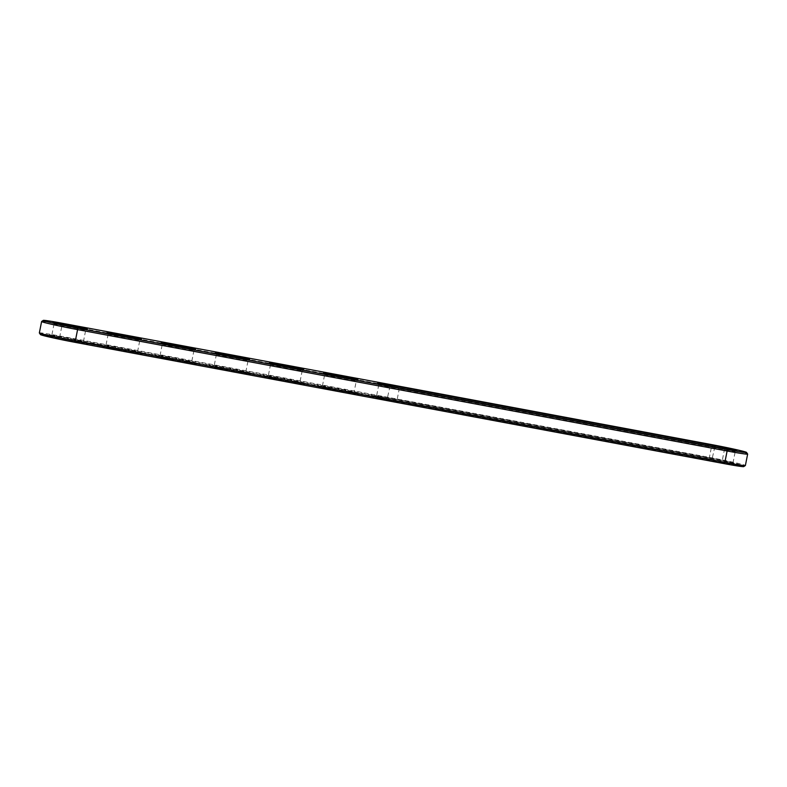 <?xml version="1.0" encoding="UTF-8"?>
<svg xmlns="http://www.w3.org/2000/svg" width="787" height="787" viewBox="0 0 787 787"><rect width="100%" height="100%" fill="white"/><g stroke="black" fill="none" stroke-linecap="round" stroke-linejoin="round"><path stroke-width="0.59" stroke-dasharray="3.94 2.95" d="M41.632 321.48A28.804 1.003 -168.8 0 1 61.74 324.519L711.271 445.895A28.804 1.003 -168.8 0 1 747.64 454.04M39.35 332.921A28.804 1.003 -168.8 0 1 59.487 335.931L709.018 457.306A28.804 1.003 -168.8 0 1 745.387 465.491M40.452 334.583A27.417 0.954 -168.8 0 1 59.605 337.407L709.136 458.782A27.417 0.954 -168.8 0 1 743.745 466.602M397.042 402.137A17.511 0.61 -168.8 0 1 374.937 397.14A17.511 0.61 -168.8 0 1 387.165 398.989L711.93 459.677A17.511 0.61 -168.8 0 1 734.045 464.625A17.511 0.61 -168.8 0 1 721.807 462.825L397.042 402.137L396.923 400.652A16.133 0.561 -168.8 0 1 376.55 396.068A16.133 0.561 -168.8 0 1 376.56 396.058A16.133 0.561 -168.8 0 1 387.824 397.76L712.589 458.447A16.133 0.561 -168.8 0 1 732.953 463.002A16.133 0.561 -168.8 0 1 732.963 463.031A16.133 0.561 -168.8 0 1 721.679 461.339L396.923 400.652L399.176 389.24A16.133 0.561 -168.8 0 1 378.813 384.686A16.133 0.561 -168.8 0 1 378.803 384.666A16.133 0.561 -168.8 0 1 390.077 386.348L714.842 447.036A16.133 0.561 -168.8 0 1 735.215 451.62A16.133 0.561 -168.8 0 1 735.206 451.64A16.133 0.561 -168.8 0 1 723.942 449.938L399.176 389.24L399.835 388.011M162.968 344.499A16.133 0.561 -168.8 0 1 162.299 344.224A16.133 0.561 -168.8 0 1 162.299 344.204A16.133 0.561 -168.8 0 1 178.226 346.782A16.133 0.561 -168.8 0 1 193.946 350.471A16.133 0.561 -168.8 0 1 193.927 350.49A16.133 0.561 -168.8 0 1 180.085 348.297A16.133 0.561 -168.8 0 1 162.968 344.499M108.832 334.386A16.133 0.561 -168.8 0 1 108.173 334.111A16.133 0.561 -168.8 0 1 108.173 334.091A16.133 0.561 -168.8 0 1 124.1 336.669A16.133 0.561 -168.8 0 1 139.811 340.358A16.133 0.561 -168.8 0 1 139.801 340.368A16.133 0.561 -168.8 0 1 125.959 338.184A16.133 0.561 -168.8 0 1 108.832 334.386M325.346 374.848A16.133 0.561 -168.8 0 1 324.687 374.573A16.133 0.561 -168.8 0 1 324.677 374.543A16.133 0.561 -168.8 0 1 340.614 377.13A16.133 0.561 -168.8 0 1 356.324 380.81A16.133 0.561 -168.8 0 1 356.314 380.829A16.133 0.561 -168.8 0 1 342.473 378.636A16.133 0.561 -168.8 0 1 325.346 374.848M54.706 324.274A16.133 0.561 -168.8 0 1 54.047 323.998A16.133 0.561 -168.8 0 1 54.037 323.969A16.133 0.561 -168.8 0 1 69.974 326.556A16.133 0.561 -168.8 0 1 85.685 330.235A16.133 0.561 -168.8 0 1 85.675 330.255A16.133 0.561 -168.8 0 1 71.833 328.061A16.133 0.561 -168.8 0 1 54.706 324.274M217.094 354.622A16.133 0.561 -168.8 0 1 216.425 354.337A16.133 0.561 -168.8 0 1 216.425 354.317A16.133 0.561 -168.8 0 1 232.352 356.895A16.133 0.561 -168.8 0 1 248.072 360.584A16.133 0.561 -168.8 0 1 248.053 360.603A16.133 0.561 -168.8 0 1 234.221 358.41A16.133 0.561 -168.8 0 1 217.094 354.622M271.22 364.735A16.133 0.561 -168.8 0 1 270.561 364.45A16.133 0.561 -168.8 0 1 270.551 364.43A16.133 0.561 -168.8 0 1 286.488 367.017A16.133 0.561 -168.8 0 1 302.198 370.697A16.133 0.561 -168.8 0 1 302.188 370.716A16.133 0.561 -168.8 0 1 288.347 368.523A16.133 0.561 -168.8 0 1 271.22 364.735M60.648 337.741L710.179 459.116A23.738 0.826 -168.8 0 1 740.154 465.855A23.738 0.826 -168.8 0 1 723.558 463.386L74.027 342.001A23.738 0.826 -168.8 0 1 44.052 335.262A23.738 0.826 -168.8 0 1 60.648 337.741L60.825 336.836A23.738 0.826 -168.8 0 0 44.229 334.357L44.052 335.262M160.705 355.911A16.133 0.561 -168.8 0 1 160.036 355.616A16.133 0.561 -168.8 0 1 160.046 355.596A16.133 0.561 -168.8 0 1 175.973 358.193A16.133 0.561 -168.8 0 1 191.674 361.853A16.133 0.561 -168.8 0 1 191.684 361.882A16.133 0.561 -168.8 0 1 178.108 359.757A16.133 0.561 -168.8 0 1 160.705 355.911M106.579 345.798A16.133 0.561 -168.8 0 1 105.911 345.493A16.133 0.561 -168.8 0 1 105.92 345.483A16.133 0.561 -168.8 0 1 121.837 348.08A16.133 0.561 -168.8 0 1 137.548 351.74A16.133 0.561 -168.8 0 1 137.558 351.759A16.133 0.561 -168.8 0 1 123.982 349.644A16.133 0.561 -168.8 0 1 106.579 345.798M323.083 386.26A16.133 0.561 -168.8 0 1 322.424 385.955A16.133 0.561 -168.8 0 1 322.434 385.935A16.133 0.561 -168.8 0 1 338.351 388.542A16.133 0.561 -168.8 0 1 354.061 392.201A16.133 0.561 -168.8 0 1 354.061 392.221A16.133 0.561 -168.8 0 1 340.486 390.096A16.133 0.561 -168.8 0 1 323.083 386.26M52.454 335.685A16.133 0.561 -168.8 0 1 51.785 335.38A16.133 0.561 -168.8 0 1 51.794 335.36A16.133 0.561 -168.8 0 1 67.712 337.967A16.133 0.561 -168.8 0 1 83.422 341.627A16.133 0.561 -168.8 0 1 83.432 341.647A16.133 0.561 -168.8 0 1 69.846 339.531A16.133 0.561 -168.8 0 1 52.454 335.685M214.831 366.024A16.133 0.561 -168.8 0 1 214.162 365.729A16.133 0.561 -168.8 0 1 214.182 365.709A16.133 0.561 -168.8 0 1 230.099 368.306A16.133 0.561 -168.8 0 1 245.81 371.976A16.133 0.561 -168.8 0 1 245.81 371.995A16.133 0.561 -168.8 0 1 232.234 369.87A16.133 0.561 -168.8 0 1 214.831 366.024M268.957 376.147A16.133 0.561 -168.8 0 1 268.288 375.842A16.133 0.561 -168.8 0 1 268.308 375.822A16.133 0.561 -168.8 0 1 284.225 378.419A16.133 0.561 -168.8 0 1 299.936 382.089A16.133 0.561 -168.8 0 1 299.936 382.108A16.133 0.561 -168.8 0 1 286.36 379.983A16.133 0.561 -168.8 0 1 268.957 376.147M710.179 459.116L710.356 458.211A23.738 0.826 -168.8 0 1 740.331 464.96A23.738 0.826 -168.8 0 1 723.735 462.481L74.204 341.096A23.738 0.826 -168.8 0 1 44.229 334.357M710.356 458.211L60.825 336.836M159.141 357.023A17.511 0.61 -168.8 0 1 158.423 356.678A17.511 0.61 -168.8 0 1 175.708 359.502A17.511 0.61 -168.8 0 1 192.766 363.476A17.511 0.61 -168.8 0 1 178.324 361.253A17.511 0.61 -168.8 0 1 159.141 357.023M105.005 346.91A17.511 0.61 -168.8 0 1 104.297 346.565A17.511 0.61 -168.8 0 1 121.582 349.389A17.511 0.61 -168.8 0 1 138.64 353.363A17.511 0.61 -168.8 0 1 124.198 351.14A17.511 0.61 -168.8 0 1 105.005 346.91M321.519 387.371A17.511 0.61 -168.8 0 1 320.811 387.027A17.511 0.61 -168.8 0 1 338.095 389.84A17.511 0.61 -168.8 0 1 355.144 393.825A17.511 0.61 -168.8 0 1 340.712 391.601A17.511 0.61 -168.8 0 1 321.519 387.371M50.88 336.797A17.511 0.61 -168.8 0 1 50.171 336.452A17.511 0.61 -168.8 0 1 67.456 339.266A17.511 0.61 -168.8 0 1 84.514 343.25A17.511 0.61 -168.8 0 1 70.073 341.027A17.511 0.61 -168.8 0 1 50.88 336.797M213.267 367.135A17.511 0.61 -168.8 0 1 212.559 366.791A17.511 0.61 -168.8 0 1 229.834 369.615A17.511 0.61 -168.8 0 1 246.892 373.589A17.511 0.61 -168.8 0 1 232.45 371.366A17.511 0.61 -168.8 0 1 213.267 367.135M267.393 377.258A17.511 0.61 -168.8 0 1 266.685 376.914A17.511 0.61 -168.8 0 1 283.969 379.728A17.511 0.61 -168.8 0 1 301.018 383.712A17.511 0.61 -168.8 0 1 286.576 381.488A17.511 0.61 -168.8 0 1 267.393 377.258M92.423 343.585L91.745 343.28L92.463 343.417M92.571 343.378L91.951 343.348L92.522 343.653M93.053 343.486L93.889 343.712L93.053 343.516M93.555 343.821L93.023 343.466L93.643 343.594M95.345 344.135L93.751 343.644L95.375 343.958M94.735 344.067L93.702 343.87L94.765 344.116M96.171 344.096L97.185 344.568L96.073 344.362M97.677 344.588L98.7 344.814L97.726 344.362M723.027 462.254L398.261 401.557A21.2 0.738 -168.8 0 1 371.484 395.536A21.2 0.738 -168.8 0 1 386.299 397.75L711.064 458.437A21.2 0.738 -168.8 0 1 737.842 464.468A21.2 0.738 -168.8 0 1 723.027 462.254L722.85 463.149L398.084 402.462A21.2 0.738 -168.8 0 1 371.307 396.441A21.2 0.738 -168.8 0 1 386.122 398.655L710.887 459.342A21.2 0.738 -168.8 0 1 737.665 465.363A21.2 0.738 -168.8 0 1 722.85 463.149M47.594 335.242A21.2 0.738 11.2 0 0 70.466 340.299A21.2 0.738 11.2 0 0 88.311 343.083A21.2 0.738 11.2 0 0 67.662 338.243A21.2 0.738 11.2 0 0 46.718 334.849A21.2 0.738 11.2 0 0 47.594 335.242M90.121 343.26L89.128 342.788L90.594 343.102M100.008 345.08L100.539 345.159L100.097 344.824M99.457 344.736L98.887 344.844L99.447 344.716M98.257 344.745L97.539 344.352L98.277 344.726M101.72 345.355A21.2 0.738 11.2 0 0 124.592 350.412A21.2 0.738 11.2 0 0 142.437 353.196A21.2 0.738 11.2 0 0 121.788 348.356A21.2 0.738 11.2 0 0 100.844 344.962A21.2 0.738 11.2 0 0 101.72 345.355M155.856 355.478A21.2 0.738 11.2 0 0 178.718 360.525A21.2 0.738 11.2 0 0 196.563 363.319A21.2 0.738 11.2 0 0 175.914 358.469A21.2 0.738 11.2 0 0 154.97 355.075A21.2 0.738 11.2 0 0 155.856 355.478M209.981 365.591A21.2 0.738 11.2 0 0 232.844 370.638A21.2 0.738 11.2 0 0 250.699 373.432A21.2 0.738 11.2 0 0 230.04 368.582A21.2 0.738 11.2 0 0 209.106 365.198A21.2 0.738 11.2 0 0 209.981 365.591M264.107 375.704A21.2 0.738 11.2 0 0 286.98 380.76A21.2 0.738 11.2 0 0 304.825 383.544A21.2 0.738 11.2 0 0 284.166 378.704A21.2 0.738 11.2 0 0 263.232 375.31A21.2 0.738 11.2 0 0 264.107 375.704M318.233 385.817A21.2 0.738 11.2 0 0 341.105 390.873A21.2 0.738 11.2 0 0 358.951 393.657A21.2 0.738 11.2 0 0 338.302 388.817A21.2 0.738 11.2 0 0 317.358 385.423A21.2 0.738 11.2 0 0 318.233 385.817M155.669 356.373A21.2 0.738 -168.8 0 1 154.793 355.98A21.2 0.738 -168.8 0 1 175.737 359.374A21.2 0.738 -168.8 0 1 196.386 364.214A21.2 0.738 -168.8 0 1 178.541 361.43A21.2 0.738 -168.8 0 1 155.669 356.373M101.543 346.26A21.2 0.738 -168.8 0 1 100.667 345.867A21.2 0.738 -168.8 0 1 121.611 349.261A21.2 0.738 -168.8 0 1 142.26 354.101A21.2 0.738 -168.8 0 1 124.415 351.317A21.2 0.738 -168.8 0 1 101.543 346.26M318.056 386.722A21.2 0.738 -168.8 0 1 317.181 386.328A21.2 0.738 -168.8 0 1 338.115 389.722A21.2 0.738 -168.8 0 1 358.774 394.562A21.2 0.738 -168.8 0 1 340.928 391.778A21.2 0.738 -168.8 0 1 318.056 386.722M47.417 336.147A21.2 0.738 -168.8 0 1 46.541 335.754A21.2 0.738 -168.8 0 1 67.485 339.148A21.2 0.738 -168.8 0 1 88.134 343.988A21.2 0.738 -168.8 0 1 70.289 341.204A21.2 0.738 -168.8 0 1 47.417 336.147M209.804 366.496A21.2 0.738 -168.8 0 1 208.919 366.093A21.2 0.738 -168.8 0 1 229.863 369.487A21.2 0.738 -168.8 0 1 250.512 374.337A21.2 0.738 -168.8 0 1 232.667 371.543A21.2 0.738 -168.8 0 1 209.804 366.496M263.93 376.609A21.2 0.738 -168.8 0 1 263.055 376.216A21.2 0.738 -168.8 0 1 283.989 379.6A21.2 0.738 -168.8 0 1 304.648 384.45A21.2 0.738 -168.8 0 1 286.793 381.656A21.2 0.738 -168.8 0 1 263.93 376.609M90.554 343.329L89.984 342.975M96.348 344.381L96.89 344.253M98.591 344.598L97.854 344.46L98.591 344.598M709.136 458.782L711.93 444.665M59.605 337.407L62.399 323.29M390.057 386.083L387.165 398.989M724.601 448.698L721.807 462.825M714.832 446.878L711.93 459.677M723.558 463.386L723.735 462.481M74.027 342.001L74.204 341.096M711.064 458.437L710.887 459.342M386.299 397.75L386.122 398.655M398.261 401.557L398.084 402.462M378.813 384.686L377.721 383.062M732.963 463.031L735.215 451.62L736.829 450.548M193.927 350.49L195.55 349.398M160.036 355.616L162.299 344.204L161.217 342.601M137.558 351.759L139.811 340.358L141.424 339.286M108.173 334.111L107.091 332.488M355.144 393.825L354.061 392.201L356.324 380.81L357.937 379.747M322.424 385.955L324.677 374.543L323.595 372.949M83.432 341.647L85.685 330.235L87.298 329.173M54.047 323.998L52.955 322.375M245.81 371.995L248.072 360.584L249.676 359.511M216.425 354.337L215.343 352.714M302.188 370.716L303.812 369.634M270.561 364.45L269.469 362.837M378.803 384.666L376.55 396.068M193.946 350.471L191.684 361.882L192.766 363.476M108.173 334.091L105.911 345.493L104.297 346.565M54.037 323.969L51.785 335.38L50.171 336.452M216.425 354.317L214.162 365.729L212.559 366.791M270.551 364.43L268.288 375.842M302.198 370.697L299.936 382.108L301.018 383.712M740.331 464.96L740.154 465.855M376.56 396.058L374.937 397.14M732.953 463.002L734.045 464.625M160.046 355.596L158.423 356.678M137.548 351.74L138.64 353.363M322.434 385.935L320.811 387.027M83.422 341.627L84.514 343.25M245.81 371.976L246.892 373.589M268.308 375.822L266.685 376.914M737.842 464.468L737.665 465.363M371.484 395.536L371.307 396.441M88.134 343.988L88.311 343.083M46.541 335.754L46.718 334.849M142.26 354.101L142.437 353.196M100.667 345.867L100.844 344.962M196.386 364.214L196.563 363.319M154.793 355.98L154.97 355.075M250.512 374.337L250.699 373.432M208.919 366.093L209.106 365.198M304.648 384.45L304.825 383.544M263.055 376.216L263.232 375.31M358.774 394.562L358.951 393.657M317.181 386.328L317.358 385.423"/><path stroke-width="1.18" d="M746.548 452.417L747.64 454.04A28.804 1.003 -168.8 0 1 747.65 454.079A28.804 1.003 -168.8 0 1 727.513 451.069L77.982 329.694A28.804 1.003 -168.8 0 1 41.613 321.509A28.804 1.003 -168.8 0 1 41.632 321.48L43.255 320.398A27.417 0.954 -168.8 0 1 62.399 323.29L711.93 444.665A27.417 0.954 -168.8 0 1 746.548 452.417A27.417 0.954 -168.8 0 1 727.395 449.593L77.864 328.218A27.417 0.954 -168.8 0 1 43.255 320.398M727.395 449.593L724.601 463.71A27.417 0.954 -168.8 0 0 743.745 466.602L745.368 465.52A28.804 1.003 -168.8 0 1 745.368 465.52A28.804 1.003 -168.8 0 1 725.26 462.481L75.729 341.105A28.804 1.003 -168.8 0 1 39.36 332.96A28.804 1.003 -168.8 0 1 39.35 332.921L41.613 321.509M389.958 384.863L714.724 445.56A17.511 0.61 -168.8 0 1 736.829 450.548A17.511 0.61 -168.8 0 1 724.601 448.698L399.835 388.011A17.511 0.61 -168.8 0 1 377.721 383.062A17.511 0.61 -168.8 0 1 389.958 384.863L390.057 386.083M161.935 342.906A17.511 0.61 -168.8 0 1 161.217 342.601A17.511 0.61 -168.8 0 1 175.658 344.824A17.511 0.61 -168.8 0 1 194.842 349.054A17.511 0.61 -168.8 0 1 195.55 349.398A17.511 0.61 -168.8 0 1 180.528 347.018A17.511 0.61 -168.8 0 1 161.935 342.906M107.809 332.793A17.511 0.61 -168.8 0 1 107.091 332.488A17.511 0.61 -168.8 0 1 121.523 334.711A17.511 0.61 -168.8 0 1 140.716 338.941A17.511 0.61 -168.8 0 1 141.424 339.286A17.511 0.61 -168.8 0 1 126.402 336.905A17.511 0.61 -168.8 0 1 107.809 332.793M324.313 373.254A17.511 0.61 -168.8 0 1 323.595 372.949A17.511 0.61 -168.8 0 1 338.036 375.173A17.511 0.61 -168.8 0 1 357.229 379.403A17.511 0.61 -168.8 0 1 357.937 379.747A17.511 0.61 -168.8 0 1 342.906 377.367A17.511 0.61 -168.8 0 1 324.313 373.254M53.673 322.68A17.511 0.61 -168.8 0 1 52.955 322.375A17.511 0.61 -168.8 0 1 67.397 324.598A17.511 0.61 -168.8 0 1 86.59 328.828A17.511 0.61 -168.8 0 1 87.298 329.173A17.511 0.61 -168.8 0 1 72.276 326.792A17.511 0.61 -168.8 0 1 53.673 322.68M216.061 353.019A17.511 0.61 -168.8 0 1 215.343 352.714A17.511 0.61 -168.8 0 1 229.784 354.937A17.511 0.61 -168.8 0 1 248.967 359.167A17.511 0.61 -168.8 0 1 249.676 359.511A17.511 0.61 -168.8 0 1 234.654 357.141A17.511 0.61 -168.8 0 1 216.061 353.019M270.187 363.132A17.511 0.61 -168.8 0 1 269.469 362.837A17.511 0.61 -168.8 0 1 283.91 365.06A17.511 0.61 -168.8 0 1 303.093 369.29A17.511 0.61 -168.8 0 1 303.812 369.634A17.511 0.61 -168.8 0 1 288.78 367.254A17.511 0.61 -168.8 0 1 270.187 363.132M724.601 463.71L75.07 342.335A27.417 0.954 -168.8 0 1 40.452 334.583L39.36 332.96M75.07 342.335L77.864 328.218M714.724 445.56L714.832 446.878M745.387 465.491L747.65 454.079"/></g></svg>
